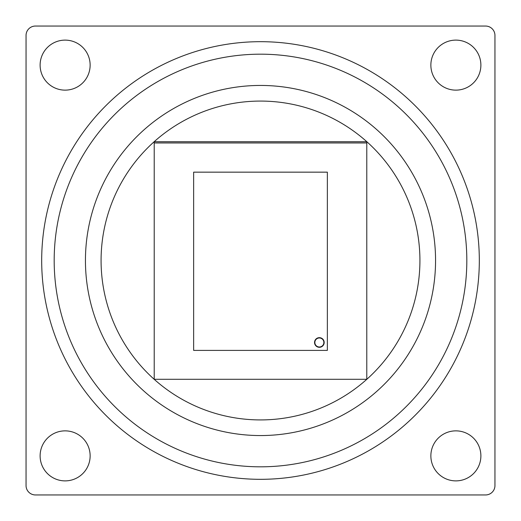 <?xml version="1.0" encoding="UTF-8"?>
<svg xmlns="http://www.w3.org/2000/svg" width="521" height="521" viewBox="0 0 521 521"><rect width="100%" height="100%" fill="white"/><g stroke="black" fill="none" stroke-linecap="round" stroke-linejoin="round"><path stroke-width="0.78" d="M26.05 35.428L26.05 485.572L26.05 35.428A9.378 9.378 0 0 1 35.428 26.05L485.572 26.05L35.428 26.05M35.428 494.95L485.572 494.95L35.428 494.95A9.378 9.378 0 0 1 26.05 485.572M494.95 485.572L494.95 35.428L494.95 485.572A9.378 9.378 0 0 1 485.572 494.95M40.117 455.875A25.008 25.008 0 0 0 77.629 477.536A25.008 25.008 0 0 0 77.629 434.214A25.008 25.008 0 0 0 40.117 455.875M480.883 65.125A25.008 25.008 0 0 0 443.371 43.464A25.008 25.008 0 0 0 443.371 86.786A25.008 25.008 0 0 0 480.883 65.125M485.572 26.05A9.378 9.378 0 0 1 494.95 35.428M479.32 260.5A218.82 218.82 0 0 0 151.09 70.999A218.82 218.82 0 0 0 151.09 450.001A218.82 218.82 0 0 0 479.32 260.5M455.875 480.883A25.008 25.008 0 0 0 477.536 443.371A25.008 25.008 0 0 0 434.214 443.371A25.008 25.008 0 0 0 455.875 480.883M65.125 40.117A25.008 25.008 0 0 0 43.464 77.629A25.008 25.008 0 0 0 86.786 77.629A25.008 25.008 0 0 0 65.125 40.117M154.216 379.288L154.216 141.712L366.784 141.712L366.784 379.288L154.216 379.288M54.184 260.5A206.316 206.316 0 0 1 363.658 81.823A206.316 206.316 0 0 1 363.658 439.177A206.316 206.316 0 0 1 54.184 260.5M435.556 260.5A175.056 175.056 0 0 0 172.972 108.896A175.056 175.056 0 0 0 172.972 412.104A175.056 175.056 0 0 0 435.556 260.5M419.926 260.5A159.426 159.426 0 0 0 180.787 122.435A159.426 159.426 0 0 0 180.787 398.565A159.426 159.426 0 0 0 419.926 260.5M314.853 342.486A4.507 4.507 0 0 0 319.36 346.993A4.507 4.507 0 0 0 323.867 342.486A4.507 4.507 0 0 0 319.36 337.979A4.507 4.507 0 0 0 314.853 342.486A4.507 4.507 0 0 1 319.36 337.979A4.507 4.507 0 0 1 323.867 342.486M366.784 142.962L154.216 142.962M366.784 142.923L154.216 142.923M193.649 350.405L327.351 350.405L327.351 172.158L193.649 172.158L193.649 350.405M324.179 342.486A4.819 4.819 0 0 1 319.36 347.305A4.819 4.819 0 0 1 314.541 342.486A4.819 4.819 0 0 1 319.36 337.667A4.819 4.819 0 0 1 324.179 342.486"/></g></svg>
